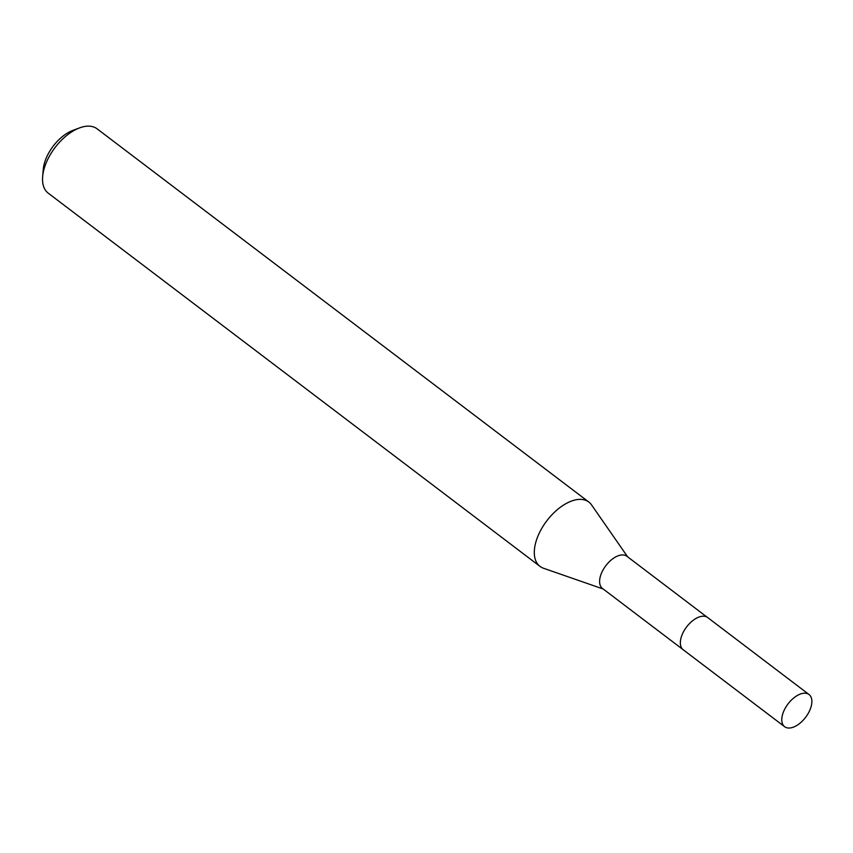 <?xml version="1.0" encoding="UTF-8"?>
<svg xmlns="http://www.w3.org/2000/svg" width="853" height="853" viewBox="0 0 853 853"><rect width="100%" height="100%" fill="white"/><g stroke="black" fill="none" stroke-linecap="round" stroke-linejoin="round"><path stroke-width="1.28" d="M707.18 617.22L626.87 556.263A20.195 11.057 127.2 0 0 621.283 555.015A20.195 11.057 127.2 0 0 603.146 569.772A20.195 11.057 127.2 0 0 602.453 588.442L682.752 649.389M627.648 556.86L591.534 504.88A40.39 22.114 127.2 0 0 588.826 502.033A40.39 22.114 127.2 0 0 577.652 499.527A40.39 22.114 127.2 0 0 541.388 529.052A40.39 22.114 127.2 0 0 539.981 566.381A40.39 22.114 127.2 0 0 543.457 568.226L603.231 589.028M588.826 502.033L97.061 128.803A40.39 22.114 127.2 0 0 85.886 126.297A40.39 22.114 127.2 0 0 79.574 127.897A40.39 22.114 127.2 0 0 42.65 176.56A40.39 22.114 127.2 0 0 48.226 193.151L539.981 566.381M79.574 127.897L72.804 130.424A32.307 17.689 127.2 0 0 43.268 169.352L42.65 176.56M696.752 618.041A20.195 11.057 127.2 0 0 680.747 639.132M783.31 712.298A20.195 11.057 127.2 0 0 784.621 726.703A20.195 11.057 127.2 0 0 810.35 708.939A20.195 11.057 127.2 0 0 809.039 694.523A20.195 11.057 127.2 0 0 783.31 712.298M809.039 694.523L707.649 617.54A20.227 11.068 127.2 0 0 681.878 635.325A20.227 11.068 127.2 0 0 683.2 649.751L784.621 726.703"/></g></svg>
